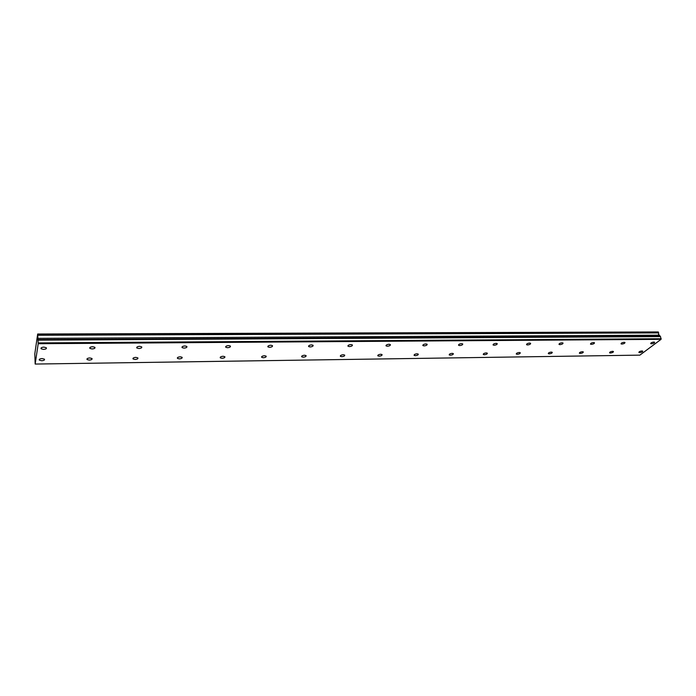 <?xml version="1.0" encoding="UTF-8"?>
<svg xmlns="http://www.w3.org/2000/svg" width="696" height="696" viewBox="0 0 696 696"><rect width="100%" height="100%" fill="white"/><g stroke="black" fill="none" stroke-linecap="round" stroke-linejoin="round"><path stroke-width="1.04" d="M42.073 358.562C39.82 358.753 38.906 359.284 39.35 360.145L41.725 360.737C43.97 360.545 44.875 360.023 44.44 359.153L42.073 358.562M89.801 357.953C87.557 358.153 86.652 358.692 87.07 359.554L89.253 360.093C91.489 359.893 92.403 359.362 91.985 358.501L89.801 357.953M653.831 342.032C651.76 342.328 650.725 342.858 650.716 343.624L651.473 343.798C653.544 343.511 654.579 342.98 654.597 342.215L653.831 342.032M624.155 342.284C622.067 342.571 621.032 343.102 621.058 343.885L621.867 344.076C623.947 343.789 624.982 343.25 624.965 342.475L624.155 342.284M593.592 342.536C591.487 342.824 590.46 343.363 590.504 344.155L591.374 344.355C593.471 344.076 594.497 343.537 594.445 342.745L593.592 342.536M562.09 342.797C559.967 343.084 558.949 343.624 559.027 344.424L559.949 344.642C562.063 344.363 563.09 343.824 563.012 343.024L562.09 342.797M529.621 343.076C527.481 343.345 526.472 343.894 526.576 344.711L527.568 344.946C529.7 344.668 530.709 344.12 530.604 343.311L529.621 343.076M496.126 343.354C493.977 343.624 492.968 344.172 493.116 344.999L494.169 345.251C496.318 344.981 497.318 344.433 497.179 343.606L496.126 343.354M461.57 343.641C459.403 343.911 458.403 344.459 458.577 345.294L459.708 345.573C461.874 345.303 462.866 344.755 462.701 343.92L461.57 343.641M425.891 343.937C423.707 344.198 422.716 344.755 422.924 345.599L424.134 345.895C426.317 345.634 427.3 345.085 427.1 344.233L425.891 343.937M389.047 344.25C386.845 344.503 385.862 345.059 386.097 345.912L387.394 346.234C389.595 345.982 390.569 345.425 390.334 344.572L389.047 344.25M350.958 344.564C348.74 344.816 347.765 345.373 348.035 346.243L349.427 346.591C351.645 346.338 352.611 345.781 352.35 344.911L350.958 344.564M311.573 344.894C309.337 345.138 308.371 345.695 308.676 346.573L310.181 346.947C312.408 346.704 313.374 346.147 313.07 345.268L311.573 344.894M270.822 345.233C268.578 345.468 267.621 346.034 267.951 346.913L269.57 347.321C271.814 347.087 272.771 346.53 272.44 345.642L270.822 345.233M228.645 345.59C226.383 345.816 225.426 346.373 225.791 347.269L227.54 347.713C229.793 347.487 230.75 346.921 230.385 346.034L228.645 345.59M184.945 345.955C182.665 346.173 181.726 346.73 182.108 347.635L184.005 348.113C186.276 347.896 187.215 347.33 186.833 346.434L184.945 345.955M139.644 346.33C137.356 346.538 136.416 347.104 136.842 348.009L138.887 348.531C141.175 348.322 142.106 347.756 141.688 346.852L139.644 346.33M92.664 346.721C90.358 346.93 89.427 347.487 89.88 348.392L92.098 348.957C94.395 348.757 95.326 348.2 94.882 347.295L92.664 346.721M135.824 357.37C133.597 357.579 132.675 358.109 133.075 358.971L135.094 359.475C137.321 359.267 138.234 358.736 137.843 357.875L135.824 357.37M180.229 356.804C178.019 357.022 177.089 357.561 177.463 358.414L179.333 358.875C181.543 358.657 182.465 358.127 182.1 357.274L180.229 356.804M223.103 356.265C220.902 356.483 219.971 357.022 220.31 357.875L222.05 358.301C224.243 358.075 225.173 357.535 224.834 356.691L223.103 356.265M264.524 355.734C262.331 355.969 261.4 356.5 261.705 357.344L263.323 357.744C265.498 357.509 266.438 356.97 266.124 356.135L264.524 355.734M304.561 355.23C302.386 355.465 301.438 356.004 301.725 356.839L303.221 357.196C305.387 356.961 306.327 356.43 306.049 355.595L304.561 355.23M343.285 354.734C341.118 354.977 340.17 355.517 340.422 356.343L341.814 356.674C343.963 356.43 344.92 355.9 344.668 355.073L343.285 354.734M380.755 354.255C378.607 354.508 377.65 355.038 377.876 355.856L379.163 356.169C381.304 355.926 382.269 355.386 382.043 354.569L380.755 354.255M417.035 353.794C414.903 354.055 413.937 354.586 414.129 355.395L415.338 355.682C417.461 355.43 418.426 354.899 418.235 354.09L417.035 353.794M582.413 351.697C580.36 351.976 579.359 352.489 579.403 353.246L580.273 353.446C582.326 353.176 583.326 352.655 583.274 351.898L582.413 351.697M612.611 351.315C610.566 351.593 609.565 352.106 609.583 352.855L610.401 353.037C612.428 352.759 613.437 352.246 613.42 351.497L612.611 351.315M641.938 350.941C639.92 351.219 638.902 351.732 638.893 352.472L639.668 352.646C641.686 352.359 642.695 351.854 642.704 351.115L641.938 350.941M43.9 347.13C41.586 347.321 40.655 347.878 41.134 348.792L43.535 349.409C45.858 349.218 46.78 348.661 46.31 347.748L43.9 347.13M551.31 352.089C549.24 352.367 548.248 352.881 548.326 353.655L549.248 353.873C551.31 353.594 552.311 353.072 552.232 352.306L551.31 352.089M519.268 352.498C517.189 352.768 516.197 353.29 516.302 354.073L517.293 354.299C519.373 354.029 520.356 353.507 520.251 352.724L519.268 352.498M486.243 352.915C484.138 353.185 483.163 353.707 483.294 354.499L484.346 354.751C486.443 354.481 487.426 353.959 487.296 353.168L486.243 352.915M452.174 353.35C450.06 353.611 449.085 354.142 449.251 354.943L450.382 355.204C452.487 354.951 453.461 354.421 453.305 353.62L452.174 353.35M37.749 335.098L37.671 334.01L658.155 331.94L658.616 332.766L37.749 335.281L658.616 332.905L658.538 334.367L659.347 335.176L37.897 338.352L659.347 335.176M37.749 335.281L37.889 338.256M639.859 355.134L35.174 364.06L38.193 343.72L661.061 339.335L639.859 355.134M38.193 343.72L37.897 338.352M35.174 364.06L34.809 353.855L37.671 334.01M659.417 335.246L660.521 336.612L661.061 339.335M38.202 342.928L661.2 338.735M38.08 340.144L660.521 336.612M658.39 332.062L37.715 334.176M37.958 339.596L659.721 336.203M39.35 360.145L39.315 359.388M87.07 359.554L87.017 358.823M422.924 345.599L422.829 345.164M386.097 345.912L386.002 345.433M348.035 346.243L347.939 345.721M308.676 346.573L308.58 346.016M267.951 346.913L267.864 346.312M225.791 347.269L225.704 346.625M182.108 347.635L182.039 346.939M136.842 348.009L136.773 347.269M89.88 348.392L89.828 347.617M133.075 358.971L133.014 358.283M177.463 358.414L177.393 357.761M220.31 357.875L220.232 357.265M261.705 357.344L261.626 356.778M301.725 356.839L301.638 356.308M340.422 356.343L340.335 355.847M377.876 355.856L377.78 355.404M41.134 348.792L41.09 347.974"/></g></svg>
